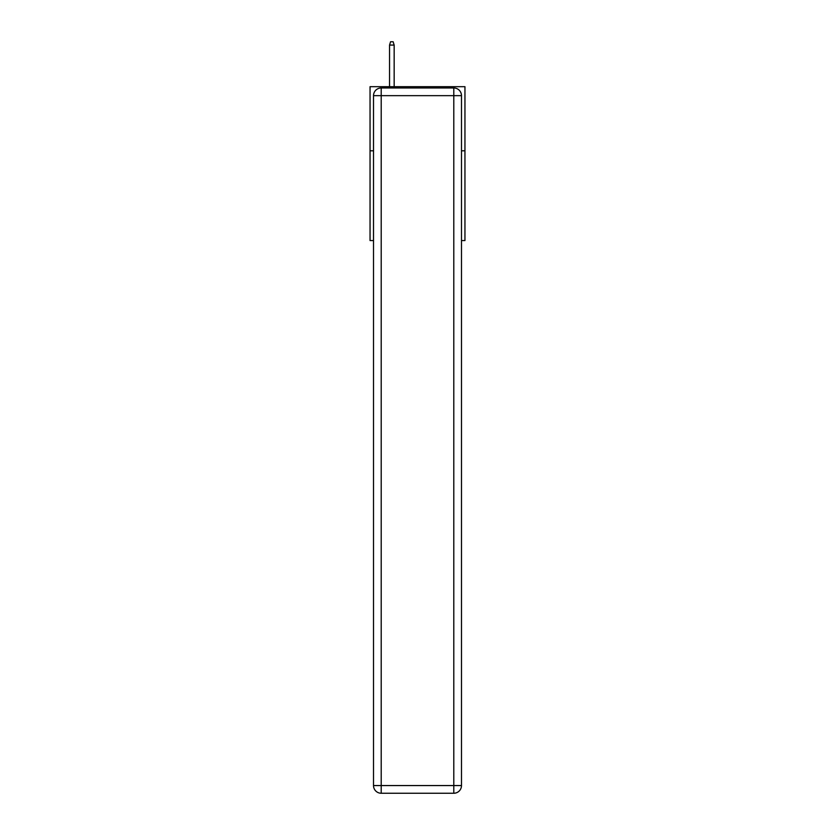 <?xml version="1.0" encoding="UTF-8"?>
<svg xmlns="http://www.w3.org/2000/svg" width="835" height="835" viewBox="0 0 835 835"><rect width="100%" height="100%" fill="white"/><g stroke="black" fill="none" stroke-linecap="round" stroke-linejoin="round"><path stroke-width="1.25" d="M373.516 150.801L370.051 150.801L370.051 86.683L464.949 86.683L464.949 240.563L461.484 240.563M370.051 150.801L370.051 240.563L373.516 240.563M464.949 150.801L461.484 150.801M381.209 87.967L453.791 87.967A7.692 7.692 0 0 1 461.484 95.66L461.484 785.558A7.692 7.692 0 0 1 453.791 793.25L381.209 793.25L381.209 785.558L453.791 785.558L453.791 95.66L381.209 95.66L381.209 785.558L373.516 785.558L373.516 95.66L381.209 95.66L381.209 87.967A7.692 7.692 0 0 0 373.516 95.66A7.692 7.692 0 0 1 381.209 87.967M373.516 785.558A7.692 7.692 0 0 0 381.209 793.25A7.692 7.692 0 0 1 373.516 785.558M394.162 86.683L394.162 45.08L389.548 45.08L389.548 86.683M389.548 45.08L390.571 41.75L393.139 41.75L394.162 45.08M453.791 793.25A7.692 7.692 0 0 0 461.484 785.558L453.791 785.558L453.791 793.25M461.484 95.66A7.692 7.692 0 0 0 453.791 87.967L453.791 95.66L461.484 95.66"/></g></svg>
